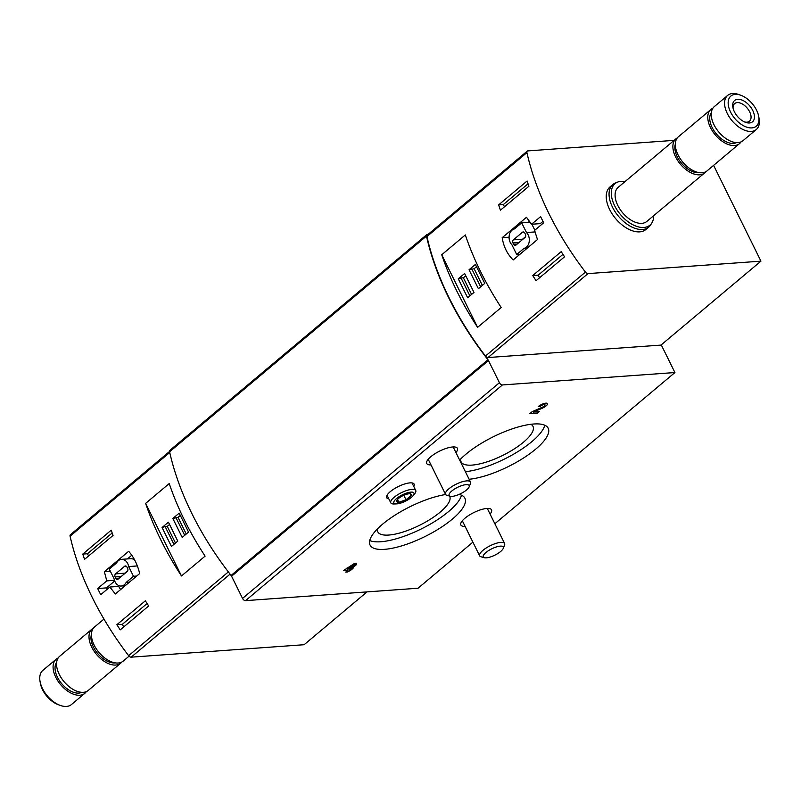 <?xml version="1.0" encoding="UTF-8"?>
<svg xmlns="http://www.w3.org/2000/svg" width="801" height="801" viewBox="0 0 801 801"><rect width="100%" height="100%" fill="white"/><g stroke="black" fill="none" stroke-linecap="round" stroke-linejoin="round"><path stroke-width="1.2" d="M532.745 275.534A219.925 127.709 50 0 0 536.089 280.69L564.555 256.791A219.925 127.709 50 0 1 561.211 251.634L532.745 275.534L538.222 275.144L562.963 254.368M674.122 140.365L527.869 150.898A2.783 1.612 50 0 0 527.248 151.129L427.273 235.073A2.783 1.612 50 0 0 426.943 236.565A219.925 127.709 50 0 0 485.476 356.045A2.783 1.612 50 0 0 488.019 357.546L660.975 345.091L760.95 261.156L713.611 165.366M527.248 151.129A2.783 1.612 50 0 0 526.918 152.621A219.925 127.709 50 0 0 585.451 272.1A2.783 1.612 50 0 0 587.994 273.602L760.95 261.156M534.567 230.418L537.471 239.549L513.171 259.955C507.293 254.137 503.629 246.718 502.177 237.697L526.477 217.291L531.524 224.26L540.625 216.62A219.925 127.709 50 0 0 543.669 222.778L534.567 230.418M501.196 307.514A219.925 127.709 -130 0 1 465.331 234.943L441.731 254.768A219.925 127.709 50 0 0 477.596 327.339L501.196 307.514M498.633 204.906A219.925 127.709 50 0 0 500.435 210.172L528.9 186.273A219.925 127.709 50 0 1 527.098 181.006L498.633 204.906L503.338 204.565L528.049 183.819M145.341 600.81A219.925 127.709 50 0 0 148.686 605.967L120.23 629.866A219.925 127.709 50 0 1 116.876 624.71L145.341 600.81M111.239 530.182A219.925 127.709 50 0 0 113.031 535.448L84.576 559.348A219.925 127.709 50 0 1 82.773 554.082L111.239 530.182M109.837 587.033L115.364 593.972L139.664 573.566C137.542 564.595 133.867 557.176 128.661 551.308L104.36 571.714L106.793 580.875L97.682 588.525A219.925 127.709 -130 0 0 100.726 594.682L109.837 587.033L118.628 586.402A38.969 29.247 -94.1 0 0 120.681 589.506M169.542 451.474L70.418 534.698A2.783 1.612 50 0 0 70.087 536.189A219.925 127.709 50 0 0 128.631 655.669A2.783 1.612 50 0 0 131.174 657.17L304.12 644.715L367.038 591.889M145.622 503.388L169.231 483.564A219.925 127.709 -130 0 0 205.096 556.134L181.487 575.959A219.925 127.709 50 0 1 145.622 503.388L181.487 575.959M428.155 234.323L427.414 234.383A2.783 1.612 50 0 0 426.793 234.613A2.783 1.612 50 0 0 426.472 236.095A219.925 127.709 50 0 0 487.969 359.759A2.783 1.612 50 0 1 488.47 360.54L499.423 382.718A2.783 1.612 50 0 0 502.427 384.951L674.923 372.535L661.246 344.871M674.923 372.535L494.848 523.734M472.9 542.157L418.042 588.224L245.557 600.64A2.783 1.612 50 0 1 242.543 598.407L231.589 576.229A2.783 1.612 50 0 0 231.089 575.448A219.925 127.709 50 0 1 169.592 451.784A2.783 1.612 50 0 1 169.912 450.302L426.793 234.613M430.988 464.9A17.111 5.397 -26.3 0 1 426.713 463.479A17.111 5.397 -26.3 0 1 439.679 451.083A17.111 5.397 -26.3 0 1 457.401 448.31A17.111 5.397 -26.3 0 1 455.939 452.565M465.111 526.397A17.111 5.397 -26.3 0 1 460.845 524.975A17.111 5.397 -26.3 0 1 473.802 512.58A17.111 5.397 -26.3 0 1 491.524 509.806A17.111 5.397 -26.3 0 1 490.072 514.062M459.654 460.084A52.896 16.691 -26.3 0 1 510.007 429.636A52.896 16.691 -26.3 0 1 548.204 428.255A52.896 16.691 -26.3 0 1 523.904 457.761A52.896 16.691 -26.3 0 1 469.136 479.268M459.113 494.407A52.896 16.691 -26.3 0 1 464.9 498.212A52.896 16.691 -26.3 0 1 439.809 528.219A52.896 16.691 -26.3 0 1 384.5 549.336A52.896 16.691 -26.3 0 1 370.062 545.08A52.896 16.691 -26.3 0 1 392.43 516.845A52.896 16.691 -26.3 0 1 445.636 494.517M388.825 498.863A15.309 4.826 -26.3 0 1 386.673 497.641A15.309 4.826 -26.3 0 1 398.277 486.567A15.309 4.826 -26.3 0 1 414.127 484.074A15.309 4.826 -26.3 0 1 413.787 486.527M540.154 406.357L538.362 406.487A5.847 1.842 -26.3 0 1 543.789 403.584A5.847 1.842 -26.3 0 1 547.453 403.614A5.847 1.842 -26.3 0 1 542.227 408.23L533.446 412.064L539.263 411.644L537.561 413.076L529.851 413.626L532.204 411.654L542.227 407.288A3.114 0.981 -26.3 0 0 545.01 404.825A3.114 0.981 -26.3 0 0 543.048 404.805A3.114 0.981 -26.3 0 0 540.154 406.357L539.734 405.486M354.392 563.493L356.595 563.333L347.674 568.77L349.877 568.61L354.222 564.965L356.405 564.685L351.899 568.47L353.001 568.39L351.259 569.841L347.734 571.964L345.712 572.114L348.145 570.072L343.739 570.392L354.392 563.493M653.696 215.679A27.114 15.75 -130 0 1 651.914 222.848L650.752 224.741A27.835 16.17 -130 0 1 648.71 227.124L645.876 229.507A27.835 16.17 -130 0 1 639.679 231.869A27.835 16.17 -130 0 1 612.304 214.157A27.835 16.17 -130 0 1 610.082 186.863L612.915 184.48A27.835 16.17 -130 0 1 615.609 182.888L617.681 182.077A27.114 15.75 -130 0 1 625.05 181.567M544.79 425.231A52.896 16.691 -26.3 0 1 514.602 453.596A52.896 16.691 -26.3 0 1 465.391 471.689M530.873 424.29A40.09 12.646 -26.3 0 1 532.985 426.352A40.09 12.646 -26.3 0 1 513.972 449.101A40.09 12.646 -26.3 0 1 472.049 465.101A40.09 12.646 -26.3 0 1 461.106 461.877A40.09 12.646 -26.3 0 1 460.755 458.943M461.476 495.188A52.896 16.691 -26.3 0 1 430.457 524.034A52.896 16.691 -26.3 0 1 380.755 541.756A52.896 16.691 -26.3 0 1 369.732 540.525M449.521 496.029A40.09 12.646 -26.3 0 1 449.671 496.3A40.09 12.646 -26.3 0 1 430.658 519.048A40.09 12.646 -26.3 0 1 388.735 535.048A40.09 12.646 -26.3 0 1 377.792 531.824A40.09 12.646 -26.3 0 1 377.441 528.9M533.055 411.283L533.446 412.064M536.94 411.814L537.561 413.076M347.223 567.859L347.674 568.77M351.359 567.368L351.899 568.47M350.427 568.149L351.259 569.841M349.526 568.64L350.157 569.922M347.193 570.873L347.734 571.964M347.093 567.939L348.145 570.072M542.978 221.396L540.305 223.629L531.524 224.26M509.076 237.196L502.177 237.697M529.591 221.236L528.249 222.368M517.746 254.428A38.969 29.247 -94.1 0 0 518.497 255.489M534.828 230.197L531.884 224.24M110.378 571.283L104.36 571.714M131.785 555.253L127.409 558.918M114.463 580.325L106.793 580.875M114.703 580.985L106.473 587.894L97.682 588.525M106.473 587.894L107.164 589.286M134.708 560.089A8.911 6.688 -94.1 0 0 130.683 558.687L121.512 559.348A8.911 6.688 -94.1 0 0 116.586 562.973L109.296 569.1L114.092 578.803A8.911 6.688 -94.1 0 0 121.261 586.022A8.911 6.688 -94.1 0 0 126.188 582.397L133.477 576.279L128.671 566.567A8.911 6.688 -94.1 0 0 121.512 559.348M516.705 254.498L523.994 248.38A8.911 6.688 -94.1 0 0 529.191 241.762A8.911 6.688 -94.1 0 0 526.487 232.55L521.691 222.838L514.402 228.956A8.911 6.688 -94.1 0 0 509.216 235.574A8.911 6.688 -94.1 0 0 511.909 244.786L516.705 254.498L519.949 254.267M527.238 248.14L523.994 248.38M535.158 231.92L526.487 232.55M530.262 222.217L521.691 222.838M513.651 244.335A2.223 1.672 -94.1 0 0 515.203 245.386A2.223 1.672 -94.1 0 0 515.974 245.066L524.995 237.486A2.223 1.672 -94.1 0 0 525.456 234.423L524.755 233.001A2.223 1.672 -94.1 0 0 523.203 231.95A2.223 1.672 -94.1 0 0 522.422 232.27L513.401 239.849A2.223 1.672 -94.1 0 0 512.95 242.913L513.651 244.335L517.146 244.085M525.556 236.696L522.572 239.189A2.223 1.672 -94.1 0 0 522.022 239.98M129.432 582.167L126.188 582.397M136.721 576.039L133.477 576.279M137.351 565.937L128.671 566.567M115.835 578.352A2.223 1.672 -94.1 0 0 117.387 579.403A2.223 1.672 -94.1 0 0 118.158 579.083L127.189 571.503A2.223 1.672 -94.1 0 0 127.639 568.44L126.938 567.018A2.223 1.672 -94.1 0 0 125.387 565.967A2.223 1.672 -94.1 0 0 124.606 566.297L115.584 573.866A2.223 1.672 -94.1 0 0 115.134 576.93L115.835 578.352L119.329 578.102M127.739 570.712L124.756 573.206A2.223 1.672 -94.1 0 0 124.205 574.007M475.383 264.45L469.036 269.777L478.407 288.72L484.745 283.394L475.383 264.45M464.62 273.481L458.282 278.808L467.644 297.752L473.992 292.425L464.62 273.481M441.731 254.768L477.596 327.339M179.184 513.151L172.836 518.477L182.197 537.421L188.545 532.094L179.184 513.151M168.42 522.182L162.072 527.509L171.434 546.462L177.782 541.126L168.42 522.182M465.751 275.774L463.368 277.777L471.599 294.438M463.368 277.777L461.026 277.947L469.887 295.869M461.026 277.947L458.282 278.808M476.515 266.733L474.132 268.746L469.036 269.777M474.132 268.746L482.362 285.396M471.789 268.916L480.65 286.838M169.552 524.475L167.259 526.397L175.489 543.058M167.259 526.397L165.136 526.547L173.937 544.36M165.136 526.547L162.072 527.509M180.315 515.433L178.022 517.366L172.836 518.477M178.022 517.366L186.253 534.017M175.9 517.516L184.701 535.328M751.859 127.9A19.705 11.444 -130 0 1 729.2 108.746A19.705 11.444 -130 0 1 740.945 95.299A19.705 11.444 -130 0 1 758.707 116.455A19.705 11.444 -130 0 1 751.859 127.9M749.426 122.974A13.917 8.08 -130 0 1 745.431 122.303A13.917 8.08 -130 0 1 732.885 107.364A13.917 8.08 -130 0 1 740.194 99.494A13.917 8.08 -130 0 1 753.411 111.96A13.917 8.08 -130 0 1 749.426 122.974M758.707 116.455L759.078 118.488A22.268 12.936 -130 0 1 756.294 129.522A22.268 12.936 -130 0 1 751.338 131.414A22.268 12.936 -130 0 1 729.441 117.246A22.268 12.936 -130 0 1 727.658 95.409A22.268 12.936 -130 0 1 739.003 94.588L740.945 95.299M756.294 129.522L742.968 140.716A22.268 12.936 -130 0 1 738.011 142.608A22.268 12.936 -130 0 1 716.104 128.44A22.268 12.936 -130 0 1 714.322 106.603L727.658 95.409M736.489 142.618A19.765 11.474 -130 0 1 733.486 143.389A19.765 11.474 -130 0 1 714.852 131.985A19.765 11.474 -130 0 1 711.338 112.661M741.005 141.907A22.268 12.936 -130 0 1 739.493 143.629A22.268 12.936 -130 0 1 734.537 145.522A22.268 12.936 -130 0 1 712.64 131.354A22.268 12.936 -130 0 1 710.857 109.517A22.268 12.936 -130 0 1 712.81 108.325M739.493 143.629L707.043 170.883A22.268 12.936 -130 0 1 702.087 172.776A22.268 12.936 -130 0 1 680.179 158.608A22.268 12.936 -130 0 1 678.397 136.771L710.857 109.517M705.711 171.774A22.268 12.936 -130 0 1 704.61 172.926A22.268 12.936 -130 0 1 699.653 174.818A22.268 12.936 -130 0 1 677.746 160.651A22.268 12.936 -130 0 1 675.964 138.813A22.268 12.936 -130 0 1 677.296 137.922M704.61 172.926L646.808 221.456A22.268 12.936 -130 0 1 641.851 223.339A22.268 12.936 -130 0 1 619.954 209.181A22.268 12.936 -130 0 1 618.172 187.344L675.964 138.813M651.914 222.848A27.114 15.75 -130 0 1 643.894 227.464A27.114 15.75 -130 0 1 615.879 208.05A27.114 15.75 -130 0 1 617.681 182.077M648.71 227.124A27.835 16.17 -130 0 1 642.522 229.486A27.835 16.17 -130 0 1 615.138 211.784A27.835 16.17 -130 0 1 612.915 184.48M129.061 656.169L123.164 661.125A22.268 12.936 -130 0 1 118.208 663.018A22.268 12.936 -130 0 1 96.3 648.85A22.268 12.936 -130 0 1 94.518 627.013L103.96 619.083M121.832 662.016A22.268 12.936 -130 0 1 120.731 663.168A22.268 12.936 -130 0 1 115.775 665.06A22.268 12.936 -130 0 1 93.867 650.893A22.268 12.936 -130 0 1 92.085 629.055A22.268 12.936 -130 0 1 93.417 628.164M120.731 663.168L88.27 690.422A22.268 12.936 -130 0 1 83.314 692.314A22.268 12.936 -130 0 1 61.417 678.147A22.268 12.936 -130 0 1 59.634 656.309L92.085 629.055M81.792 692.324A19.765 11.474 -130 0 1 78.788 693.095A19.765 11.474 -130 0 1 60.155 681.681A19.765 11.474 -130 0 1 56.641 662.357M86.318 691.613A22.268 12.936 -130 0 1 84.806 693.336A22.268 12.936 -130 0 1 79.85 695.228A22.268 12.936 -130 0 1 57.942 681.06A22.268 12.936 -130 0 1 56.16 659.223A22.268 12.936 -130 0 1 58.123 658.032M84.806 693.336L71.469 704.53A22.268 12.936 -130 0 1 66.513 706.412A22.268 12.936 -130 0 1 60.125 705.361A22.268 12.936 -130 0 1 40.05 681.451A22.268 12.936 -130 0 1 42.833 670.417L56.16 659.223M60.125 705.361L58.183 704.64A19.705 11.444 -130 0 1 40.42 683.483L40.05 681.451M733.105 108.385A11.504 6.678 -130 0 1 734.667 103.579A11.504 6.678 -130 0 1 747.193 108.095A11.504 6.678 -130 0 1 749.466 121.201A11.504 6.678 -130 0 1 746.912 122.183A11.504 6.678 -130 0 1 744.469 121.912M539.534 277.797L538.222 275.144M504.45 206.808L503.338 204.565M88.581 555.984L87.469 553.741L82.773 554.082M112.18 532.995L87.469 553.741M123.664 626.973L122.353 624.309L116.876 624.71M147.094 603.533L122.353 624.309M409.421 492.345L411.023 495.569A8.04 2.533 153.7 0 0 409.171 493.776A8.04 2.533 153.7 0 0 408.941 493.796A8.04 2.533 153.7 0 0 401.842 496.23A8.04 2.533 153.7 0 0 397.386 499.604A8.04 2.533 153.7 0 0 396.835 500.435A8.04 2.533 153.7 0 0 398.918 502.207A8.04 2.533 153.7 0 0 406.007 499.774A8.04 2.533 153.7 0 0 411.023 495.569L406.007 499.774L398.918 502.207L396.835 500.435M413.026 495.769L414.588 493.887A13.917 4.395 153.7 0 0 415.739 490.492A13.917 4.395 153.7 0 0 401.321 492.725A13.917 4.395 153.7 0 0 390.788 502.828A13.917 4.395 153.7 0 0 394.182 503.969L396.625 503.879A11.184 3.534 153.7 0 0 411.303 497.471A11.184 3.534 153.7 0 0 413.026 495.769A11.184 3.534 153.7 0 0 409.431 492.335A11.184 3.534 153.7 0 0 396.084 498.933A11.184 3.534 153.7 0 0 396.625 503.879M403.784 495.268L406.007 499.774M397.546 499.434L398.918 502.207M469.136 486.868L470.427 483.664A13.917 4.395 153.7 0 0 470.487 482.002A13.917 4.395 153.7 0 0 456.069 484.235A13.917 4.395 153.7 0 0 445.536 494.337A13.917 4.395 153.7 0 0 446.888 495.298L450.222 496.219A11.184 3.534 153.7 0 0 452.185 496.35A11.184 3.534 153.7 0 0 462.297 492.835A11.184 3.534 153.7 0 0 469.136 486.868A11.184 3.534 153.7 0 0 457.591 487.328A11.184 3.534 153.7 0 0 450.222 496.219M503.268 548.365L504.55 545.161A13.917 4.395 153.7 0 0 504.62 543.499A13.917 4.395 153.7 0 0 490.192 545.731A13.917 4.395 153.7 0 0 479.659 555.834A13.917 4.395 153.7 0 0 481.021 556.795L484.345 557.716A11.184 3.534 153.7 0 0 486.307 557.846A11.184 3.534 153.7 0 0 496.43 554.332A11.184 3.534 153.7 0 0 503.268 548.365A11.184 3.534 153.7 0 0 491.724 548.825A11.184 3.534 153.7 0 0 484.345 557.716M585.451 272.1L485.476 356.045M526.918 152.621L426.943 236.565M70.087 536.189L169.752 452.505M128.631 655.669L228.365 571.924M502.427 384.951L245.557 600.64M499.423 382.718L242.543 598.407M426.472 236.095L169.592 451.784M487.969 359.759L231.089 575.448M488.47 360.54L231.589 576.229M587.994 273.602L488.019 357.546M131.174 657.17L230.067 574.137M541.846 407.449L542.227 408.23M519.058 242.473L512.95 242.913M522.572 239.189L513.401 239.849M524.014 232.16L522.422 232.27M121.241 576.49L115.134 576.93M124.756 573.206L115.584 573.866M126.198 566.177L124.606 566.297M699.123 172.626A19.765 11.474 -130 0 1 698.602 172.686A19.765 11.474 -130 0 1 681.24 162.933A19.765 11.474 -130 0 1 675.313 144.26M115.244 662.878A19.765 11.474 -130 0 1 114.723 662.928A19.765 11.474 -130 0 1 97.362 653.175A19.765 11.474 -130 0 1 91.434 634.512M544.32 403.424L545.01 404.825M125.156 585.741L121.261 586.022M387.043 495.258L390.788 502.828M412.004 482.923L415.739 490.492M428.205 459.273L445.536 494.337M453.156 446.938L470.487 482.002M462.327 520.77L479.659 555.834M487.288 508.435L504.62 543.499"/></g></svg>
